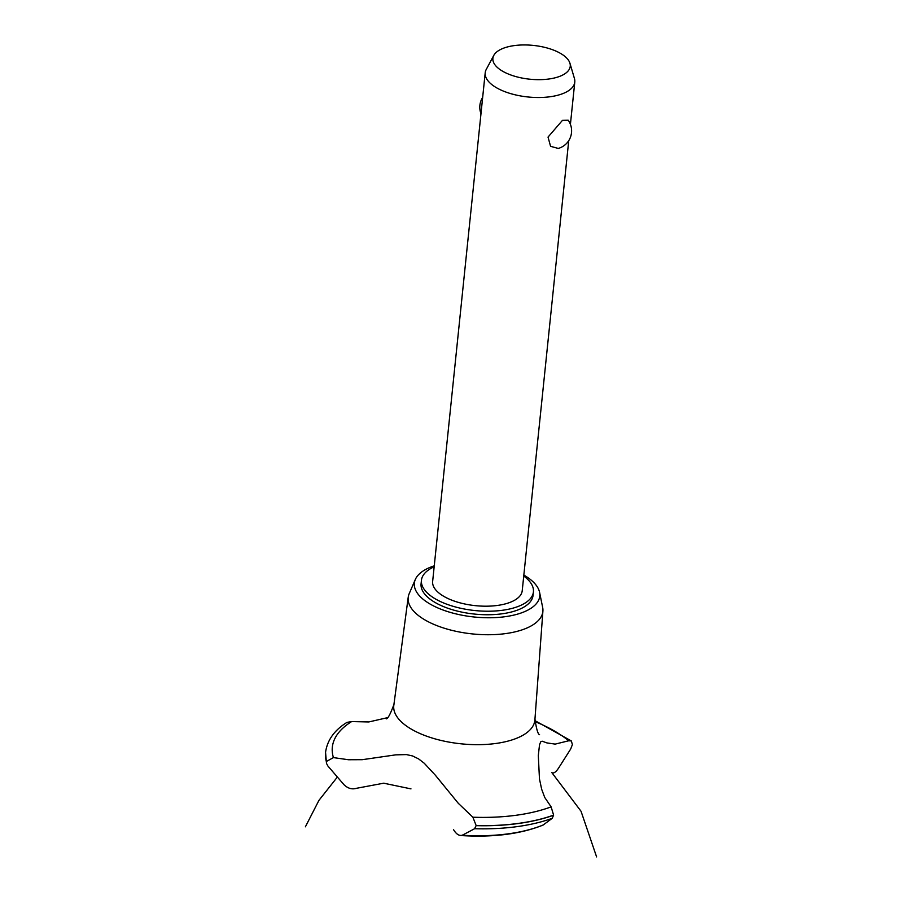 <?xml version="1.0" encoding="UTF-8"?>
<svg xmlns="http://www.w3.org/2000/svg" width="902" height="902" viewBox="0 0 902 902"><rect width="100%" height="100%" fill="white"/><g stroke="black" fill="none" stroke-linecap="round" stroke-linejoin="round"><path stroke-width="1.35" d="M434.155 566.794A56.285 24.591 5.9 0 0 433.253 567.211A56.285 24.591 5.9 0 0 421.437 580.313L421.076 583.831A56.285 24.591 5.9 0 0 457.641 611.161A56.285 24.591 5.9 0 0 521.243 608.5A56.285 24.591 5.9 0 0 533.048 595.41L533.42 591.881A56.285 24.591 5.9 0 0 523.735 576.051M421.437 580.313A56.285 24.591 5.9 0 0 458.002 607.632A56.285 24.591 5.9 0 0 521.604 604.971A56.285 24.591 5.9 0 0 533.42 591.881M568.734 140.656L522.224 590.72A45.032 19.664 -174.1 0 1 512.764 601.206A45.032 19.664 -174.1 0 1 461.892 603.325A45.032 19.664 -174.1 0 1 432.644 581.463L485.208 72.78A45.032 19.664 -174.1 0 1 486.268 69.398L493.8 55.383A38.887 16.98 5.9 0 0 514.963 76.332A38.887 16.98 5.9 0 0 562.07 75.351A38.887 16.98 5.9 0 0 569.94 63.253A38.887 16.98 5.9 0 0 541.707 46.69A38.887 16.98 5.9 0 0 501.038 49.26A38.887 16.98 5.9 0 0 493.8 55.383M558.259 148.424L550.57 146.327L548.033 137.093L562.465 120.338L568.215 120.225A18.288 18.288 0 0 1 558.259 148.435M569.94 63.253L574.439 78.508A45.032 19.664 -174.1 0 1 574.788 82.048A45.032 19.664 -174.1 0 1 565.34 92.523A45.032 19.664 -174.1 0 1 514.456 94.642A45.032 19.664 -174.1 0 1 485.208 72.78M434.257 565.825A63.039 27.534 5.9 0 0 427.593 568.474A63.039 27.534 5.9 0 0 415.326 579.467A63.039 27.534 5.9 0 0 451.338 612.695A63.039 27.534 5.9 0 0 526.543 610.767A63.039 27.534 5.9 0 0 539.576 592.31A63.039 27.534 5.9 0 0 523.837 575.081M415.326 579.467L409.226 593.606A67.706 29.574 5.9 0 0 408.223 597.169A67.706 29.574 5.9 0 0 451.744 630.318A67.706 29.574 5.9 0 0 528.662 627.217A67.706 29.574 5.9 0 0 542.903 611.082A67.706 29.574 5.9 0 0 542.654 607.396L539.576 592.31M408.223 597.169L393.813 705.319A70.92 30.984 5.9 0 0 420.851 733.901A70.92 30.984 5.9 0 0 519.969 736.799A70.92 30.984 5.9 0 0 534.897 719.897L542.903 611.082M356.594 788.258C352.096 789.678 347.879 788.472 343.933 784.65L327.888 766.001L326.49 763.385L326.344 761.513L333.424 757.601L348.499 759.743L362.243 759.687L395.752 754.85L406.43 754.591L412.575 755.955L418.607 758.909L424.256 763.25L435.294 775.145L458.295 803.31L472.873 817.212A127.768 55.811 5.9 0 0 551.122 806.862L544.74 797.481L541.662 789.239L539.464 778.945L538.314 755.583L539.509 744.804L540.726 741.805L542.181 741.196L546.883 742.91L555.192 744.116L568.7 740.779A127.768 55.811 5.9 0 0 537.716 722.716A127.768 55.811 5.9 0 0 535.055 721.6M472.873 817.212L476.155 825.556L474.599 828.724L462.252 835.241C459.197 836.064 456.311 834.215 453.582 829.716M410.974 788.878L383.7 783.195L356.515 788.292M568.7 740.779L571.338 740.948L572.387 744.578L570.684 749.021L558.417 768.335C555.733 772.337 553.467 773.736 551.618 772.552M387.477 717.676L368.805 721.95L351.633 721.589L346.999 722.367C334.619 730 327.494 739.82 325.633 751.817A133.958 58.517 5.9 0 0 325.599 752.076A133.958 58.517 5.9 0 0 326.344 761.513M460.606 835.523C493.022 837.586 520.499 834.102 543.038 825.093L552.25 818.306L553.602 815.115L551.122 806.862M351.633 721.589A127.768 55.811 5.9 0 0 333.424 757.601M325.588 752.178L325.599 752.076A133.958 58.517 5.9 0 0 325.588 752.178A133.958 58.517 5.9 0 0 325.566 752.437A133.958 58.517 5.9 0 0 326.332 761.615M462.252 835.241A115.817 50.591 5.9 0 0 543.365 824.902M474.599 828.724A132.087 57.694 5.9 0 0 552.25 818.306M476.143 825.657A133.958 58.517 5.9 0 0 553.602 815.216M476.155 825.556A133.958 58.517 5.9 0 0 553.602 815.115M482.66 97.382A18.288 18.288 0 0 0 480.98 113.697M570.414 124.352L574.788 82.048M534.931 718.86C536.374 728.963 537.919 734.239 539.554 734.69M596.605 856.9L581.035 811.259L551.968 772.788M337.359 777.062L318.936 800.367L305.395 826.807M534.987 720.664L571.338 740.948M326.49 763.385L325.566 752.437M386.236 718.849C387.837 718.883 390.419 714.034 393.994 704.293"/></g></svg>
